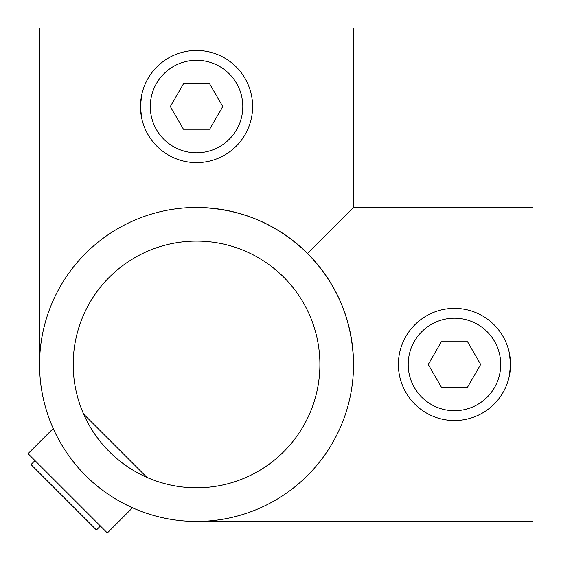 <?xml version="1.0" encoding="UTF-8"?>
<svg xmlns="http://www.w3.org/2000/svg" width="561" height="561" viewBox="0 0 561 561"><rect width="100%" height="100%" fill="white"/><g stroke="black" fill="none" stroke-linecap="round" stroke-linejoin="round"><path stroke-width="0.84" d="M141.568 117.544L140.474 106.548A56.065 56.065 0 0 0 196.546 162.613A56.065 56.065 0 0 0 252.611 106.548L252.338 112.067M398.661 358.935L398.387 364.454A56.065 56.065 0 0 0 454.452 420.526A56.065 56.065 0 0 0 510.524 364.454L509.43 353.444M509.43 375.456L510.524 364.454A56.065 56.065 0 0 0 454.452 308.389A56.065 56.065 0 0 0 398.387 364.454L398.661 369.98M107.34 532.95L28.05 453.66L53.211 428.499C52.93 427.952 63.891 454.326 85.524 475.448C106.66 497.109 133.006 508.049 132.501 507.789L107.34 532.95M319.896 364.454A123.35 123.35 0 0 0 196.546 241.104A123.35 123.35 0 0 0 73.196 364.454A123.35 123.35 0 0 0 196.546 487.804A123.35 123.35 0 0 0 319.896 364.454M39.558 364.454L39.558 28.05L353.535 28.05L353.535 207.465L532.95 207.465L532.95 521.442L196.546 521.442M252.338 101.022L252.611 106.548A56.065 56.065 0 0 0 196.546 50.476A56.065 56.065 0 0 0 140.474 106.548L141.568 95.531M353.535 207.465L307.554 253.446C276.615 223.481 239.61 208.152 196.546 207.465A156.989 156.989 0 0 0 39.558 364.454A156.989 156.989 0 0 0 196.546 521.442A156.989 156.989 0 0 0 353.535 364.454A156.989 156.989 0 0 0 196.546 207.465M307.554 253.446C337.519 284.385 352.848 321.39 353.535 364.454M123.175 503.245L132.501 507.789M100.405 526.015L96.436 529.977L31.023 464.564L34.985 460.595M146.926 477.383L83.617 414.074M494.514 387.581A46.254 46.254 0 0 0 477.586 324.398A46.254 46.254 0 0 0 414.397 341.326A46.254 46.254 0 0 0 431.325 404.516A46.254 46.254 0 0 0 494.514 387.581M480.665 364.454L467.558 341.754L441.353 341.754L428.246 364.454L441.353 387.153L467.558 387.153L480.665 364.454M236.602 129.675A46.254 46.254 0 0 0 219.674 66.486A46.254 46.254 0 0 0 156.484 83.414A46.254 46.254 0 0 0 173.419 146.603A46.254 46.254 0 0 0 236.602 129.675M222.759 106.548L209.653 83.841L183.44 83.841L170.334 106.548L183.44 129.247L209.653 129.247L222.759 106.548"/></g></svg>
